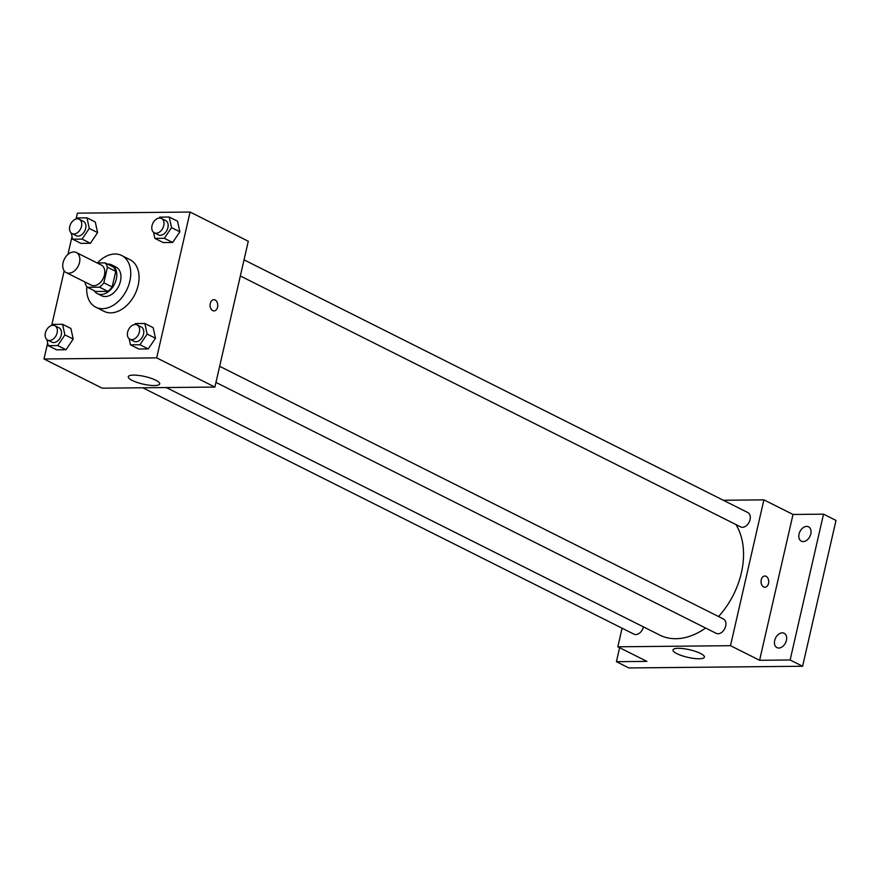 <?xml version="1.0" encoding="UTF-8"?>
<svg xmlns="http://www.w3.org/2000/svg" width="880" height="880" viewBox="0 0 880 880"><rect width="100%" height="100%" fill="white"/><g stroke="black" fill="none" stroke-linecap="round" stroke-linejoin="round"><path stroke-width="1.32" d="M63.085 262.647A11.242 7.755 116.6 0 1 76.34 252.527A11.242 7.755 116.6 0 1 78.232 266.046A11.242 7.755 116.6 0 1 66.264 272.624A11.242 7.755 116.6 0 1 63.085 262.647M76.34 252.527L101.288 265.034A11.242 7.755 116.6 0 1 103.18 278.564A11.242 7.755 116.6 0 1 91.212 285.131L66.264 272.624M105.061 262.878L113.377 267.047A15.268 10.527 116.6 0 1 115.742 271.37L112.167 286.957A15.268 10.527 116.6 0 1 107.811 291.346L95.766 291.467L87.45 287.298L99.495 287.177A15.268 10.527 116.6 0 0 103.851 282.788L107.426 267.201A15.268 10.527 116.6 0 0 105.061 262.878L97.141 262.955M85.261 282.15L85.074 282.975A15.268 10.527 116.6 0 0 87.45 287.298M94.149 290.664A16.06 11.077 -63.4 0 0 97.361 293.612A16.06 11.077 -63.4 0 0 114.466 284.218A16.06 11.077 -63.4 0 0 111.771 264.902A16.06 11.077 -63.4 0 0 108.042 264.066A16.06 11.077 -63.4 0 0 107.481 264.088M111.771 264.902L115.929 266.981A16.06 11.077 116.6 0 1 118.624 286.308A16.06 11.077 116.6 0 1 101.519 295.702L97.361 293.612M107.811 291.346L99.495 287.177M115.742 271.37L107.426 267.201M112.167 286.957L103.851 282.788M97.449 262.944A28.908 19.943 116.6 0 1 121.682 255.497A28.908 19.943 116.6 0 1 126.544 290.279A28.908 19.943 116.6 0 1 95.766 307.186A28.908 19.943 116.6 0 1 86.801 286.561M121.682 255.497L129.998 259.677A28.908 19.943 116.6 0 1 134.86 294.448A28.908 19.943 116.6 0 1 104.082 311.355L95.766 307.186M153.538 232.309L154.869 238.392L163.185 242.561L172.667 242.473L179.85 231.792L177.54 221.199L169.224 217.03L159.731 217.129L159.104 218.064M129.162 338.767L130.482 344.839L138.798 349.019L148.291 348.92L155.463 338.239L153.164 327.657L144.848 323.488L135.355 323.576L134.728 324.522M47.652 343.024L44 358.985L156.684 357.874L190.08 212.047L77.396 213.158L76.054 219.032M72.039 236.577L67.947 254.43M64.196 270.82L51.667 325.49M71.28 233.123L72.611 239.195L80.927 243.375L90.409 243.276L97.592 232.595L95.282 222.013L86.966 217.844L77.473 217.932L76.846 218.878M46.904 339.57L48.224 345.653L56.54 349.822L66.033 349.734L73.205 339.053L70.895 328.46L62.579 324.291L53.097 324.39L52.459 325.325M44 358.985L102.212 388.179L214.896 387.068L248.292 241.241L190.08 212.047M214.896 387.068L156.684 357.874M132.231 380.446A16.115 3.894 12.9 0 1 128.293 376.728A16.115 3.894 12.9 0 1 144.87 376.53A16.115 3.894 12.9 0 1 159.709 383.922A16.115 3.894 12.9 0 1 149.171 385.209A16.115 3.894 12.9 0 1 132.231 380.446M210.287 303.468A5.621 3.839 -90.6 0 1 213.873 299.673A5.621 3.839 -90.6 0 1 217.767 305.261A5.621 3.839 -90.6 0 1 213.983 310.915A5.621 3.839 -90.6 0 1 210.287 303.468M213.862 299.673A5.621 3.839 -90.6 0 1 217.756 305.261A5.621 3.839 -90.6 0 1 213.983 310.915M735.856 524.502A69.124 47.674 116.6 0 1 718.542 616.539M705.628 628.023A69.124 47.674 116.6 0 1 659.868 635.118L166.287 387.552M643.412 626.901A8.03 5.533 -63.4 0 0 643.412 626.868A8.03 5.533 -63.4 0 1 633.941 634.139L142.78 387.783M244.035 259.853L747.78 512.523A8.03 5.533 116.6 0 1 749.133 522.181A8.03 5.533 116.6 0 1 740.575 526.878L240.339 275.968M219.648 366.3L723.404 618.97A8.03 5.533 116.6 0 1 724.746 628.639A8.03 5.533 116.6 0 1 716.199 633.336L215.963 382.426M622.083 628.188L617.815 646.8L730.499 645.689L763.895 499.862L723.338 500.258M619.608 647.702L616.407 661.694L628.881 667.953L802.604 666.248L836 520.421L823.526 514.162L793.012 514.459L763.895 499.862M616.407 661.694L646.921 661.397L617.815 646.8M802.604 666.248L790.13 659.989L823.526 514.162M730.499 645.689L759.605 660.286L790.13 659.989M676.94 653.664A16.115 3.894 12.9 0 1 673.013 649.946A16.115 3.894 12.9 0 1 689.579 649.748A16.115 3.894 12.9 0 1 704.418 657.14A16.115 3.894 12.9 0 1 693.88 658.427A16.115 3.894 12.9 0 1 676.94 653.664M759.605 660.286L793.012 514.459M761.233 579.81A5.621 3.839 -90.6 0 1 764.819 576.015A5.621 3.839 -90.6 0 1 768.713 581.603A5.621 3.839 -90.6 0 1 764.929 587.257A5.621 3.839 -90.6 0 1 761.233 579.81M764.808 576.015A5.621 3.839 -90.6 0 1 768.702 581.603A5.621 3.839 -90.6 0 1 764.918 587.257M803.187 541.585A8.03 5.533 116.6 0 1 801.328 541.167A8.03 5.533 116.6 0 1 799.986 531.509A8.03 5.533 116.6 0 1 808.533 526.812A8.03 5.533 116.6 0 1 810.425 535.216A8.03 5.533 116.6 0 1 803.187 541.585M778.811 648.032A8.03 5.533 116.6 0 1 776.952 647.614A8.03 5.533 116.6 0 1 775.599 637.956A8.03 5.533 116.6 0 1 784.146 633.259A8.03 5.533 116.6 0 1 786.038 641.674A8.03 5.533 116.6 0 1 778.811 648.032M48.224 345.653L57.717 345.554L64.889 334.884L62.579 324.291M54.846 325.71L59.004 327.8A8.03 5.533 116.6 0 1 60.357 337.458A8.03 5.533 116.6 0 1 51.81 342.155L47.641 340.065A8.03 5.533 116.6 0 1 45.375 332.948A8.03 5.533 116.6 0 1 54.846 325.71A8.03 5.533 116.6 0 1 56.199 335.368A8.03 5.533 116.6 0 1 47.641 340.065M56.54 349.822L66.033 349.734L73.205 339.053L64.889 334.884M73.205 339.053L70.895 328.46M66.033 349.734L57.717 345.554M130.482 344.839L139.975 344.751L147.147 334.07L144.848 323.488M137.104 324.896L141.262 326.986A8.03 5.533 116.6 0 1 142.615 336.644A8.03 5.533 116.6 0 1 134.068 341.341L129.91 339.251A8.03 5.533 116.6 0 1 127.633 332.134A8.03 5.533 116.6 0 1 137.104 324.896A8.03 5.533 116.6 0 1 138.457 334.565A8.03 5.533 116.6 0 1 129.91 339.251M138.798 349.019L148.291 348.92L155.463 338.239L147.147 334.07M155.463 338.239L153.164 327.657M148.291 348.92L139.975 344.751M72.611 239.195L82.093 239.107L89.276 228.426L86.966 217.844M79.233 219.252L83.391 221.342A8.03 5.533 116.6 0 1 84.733 231A8.03 5.533 116.6 0 1 76.186 235.697L72.028 233.607A8.03 5.533 116.6 0 1 69.762 226.49A8.03 5.533 116.6 0 1 79.233 219.252A8.03 5.533 116.6 0 1 80.575 228.921A8.03 5.533 116.6 0 1 72.028 233.607M80.927 243.375L90.409 243.276L97.592 232.595L89.276 228.426M97.592 232.595L95.282 222.013M90.409 243.276L82.093 239.107M154.869 238.392L164.351 238.293L171.534 227.623L169.224 217.03M161.491 218.449L165.649 220.528A8.03 5.533 116.6 0 1 166.991 230.197A8.03 5.533 116.6 0 1 158.444 234.894L154.286 232.804A8.03 5.533 116.6 0 1 152.02 225.687A8.03 5.533 116.6 0 1 161.491 218.449A8.03 5.533 116.6 0 1 162.833 228.107A8.03 5.533 116.6 0 1 154.286 232.804M163.185 242.561L172.667 242.473L179.85 231.792L171.534 227.623M179.85 231.792L177.54 221.199M172.667 242.473L164.351 238.293"/></g></svg>
